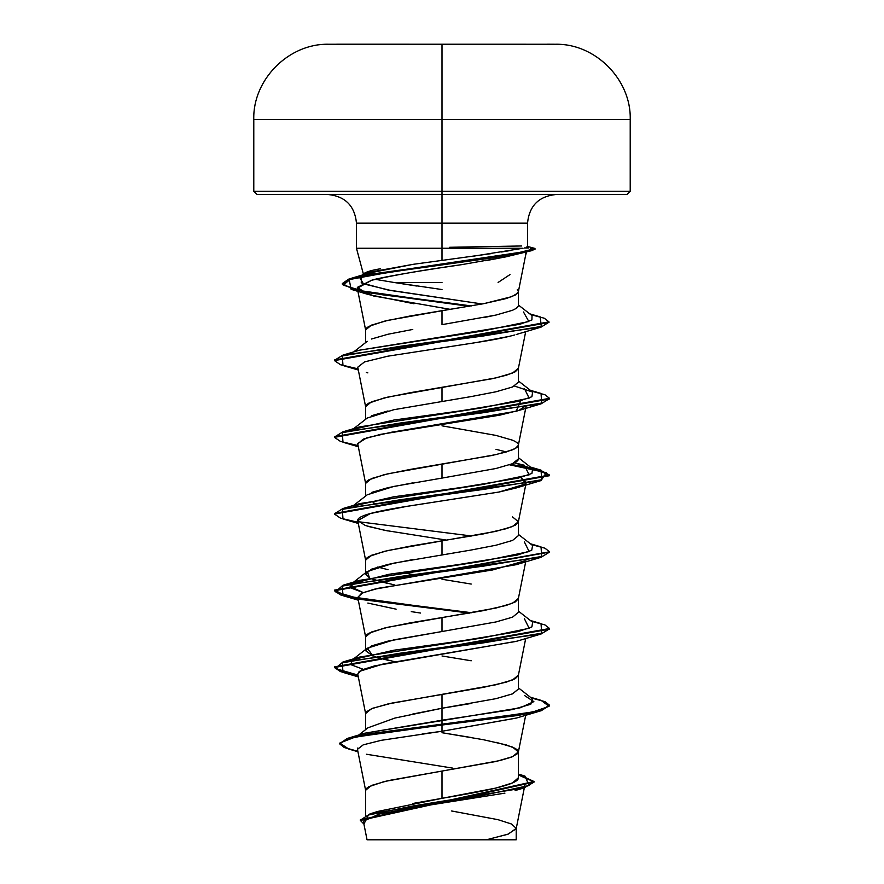 <?xml version="1.0" encoding="UTF-8"?>
<svg xmlns="http://www.w3.org/2000/svg" width="884" height="884" viewBox="0 0 884 884"><rect width="100%" height="100%" fill="white"/><g stroke="black" fill="none" stroke-linecap="round" stroke-linejoin="round"><path stroke-width="1.33" d="M336.594 44.2L555.384 44.244L442 44.244L442 119.528L630.215 119.528L442 119.528L442 191.253L630.215 191.253L442 191.253L442 194.48L626.988 194.48L442 194.48L442 223.166L356.473 223.166C354.738 205.784 345.169 196.215 327.787 194.48M510.002 274.581L498.09 282.46M416.497 286.007L393.921 282.46L442 282.46L393.921 282.46L375.269 279.322M364.097 275.532L363.611 274.88M364.363 273.267C367.203 271.554 372.551 270.062 380.418 268.78M442 260.404L412.983 264.349L442 260.404L442 248.26L356.583 248.26L523.03 248.26L442 248.26L442 223.166L442 260.404L491.36 253.62M257.012 194.48L442 194.48L442 191.253L253.785 191.253L257.012 194.48L442 194.48L442 223.166L527.527 223.166L356.473 223.166L356.473 248.26L363.578 274.769M517.792 293.068L511.958 296.604L483.791 303.665L442 310.737L442 324.649L495.924 315.069L512.477 310.295L516.013 308.505L512.477 310.295L495.924 315.069L483.913 317.555M516.853 307.986L518.367 305.908L516.013 308.505M517.306 289.532L518.367 291.554L518.367 305.908M496.001 742.295L512.554 747.091L518.367 751.886L512.554 756.682L496.001 761.478L442 771.069L499.714 760.605L511.46 757.124L517.582 753.632L518.367 751.886L517.582 750.151L515.273 748.405L506.245 744.914L483.283 739.687L442 732.714L471.227 737.51M412.817 803.468L442 798.329L442 771.069L442 798.329L495.968 788.053L512.521 782.915L518.367 777.765L518.367 751.886M496.012 698.658L512.554 693.863L518.367 689.078L518.367 675.166L512.554 679.962L496.001 684.757L442 694.349L442 708.25L471.238 703.454M518.367 689.078L512.433 693.885L495.957 698.669L442 708.25L442 694.349L387.999 703.94L371.446 708.736L365.633 713.532L365.633 729.609M442 655.983L471.227 660.779M442 631.53L495.979 621.949L512.543 617.154L518.367 612.347L518.367 598.446L512.554 603.242L496.001 608.037L442 617.629L442 631.53L442 617.629L387.999 627.22L371.446 632.016L365.633 636.811L365.633 650.712L371.435 645.917L387.999 641.121L442 631.53L393.855 639.861L367.269 648.215L373.17 656.16M442 579.263L471.227 584.059M369.501 577.871L367.302 571.473L393.822 563.152L471.227 550.014L496.023 545.218L512.565 540.422L518.367 535.627L518.367 521.726L512.554 526.521L496.001 531.317L442 540.909L442 554.809L442 540.909L387.999 550.5L371.446 555.296L365.633 560.091L365.633 573.992L371.468 569.186L388.021 564.401L412.784 559.605M512.554 516.93L518.367 521.726M442 425.823L496.001 435.414L512.554 440.21C516.687 442.044 518.621 443.646 518.367 445.006C518.621 446.365 516.687 447.967 512.554 449.801L496.001 454.597L442 464.188L442 478.089L495.99 468.498M512.532 463.713C516.654 461.901 518.588 460.299 518.367 458.918L518.367 445.006M506.322 451.956L496.001 449.315M367.28 418.033L393.844 409.701L471.216 396.573L495.99 391.778L512.554 386.982L518.367 382.175L518.367 368.285L512.554 373.081L496.001 377.877L442 387.468L442 401.369L442 387.468L387.999 397.049L371.446 401.844L365.633 406.64L365.633 419.292M357.456 749.301L365.678 790.639L366.418 788.506L368.727 786.76L384.286 781.533L442 771.069L387.999 780.66L371.446 785.456L365.633 790.252L365.633 815.424M412.695 714.062L442 708.25L442 724.394L348.075 738.206L339.633 743.499M388.021 660.304L374.396 656.613M373.125 656.16L365.633 650.723M388.01 583.584L371.446 578.788M369.468 577.871L365.633 573.992M377.7 567.042L387.999 569.672M401.214 572.39L412.242 574.379L401.214 572.39M374.396 503.173L373.125 502.72M371.435 492.476L387.977 487.681L412.762 482.885M518.367 458.94L512.411 463.724L495.935 468.509L442 478.089L442 464.188L387.999 473.78L371.446 478.564L365.633 483.36L365.633 496.023M371.457 415.745L388.021 410.949M371.457 339.025L387.999 334.24L412.762 329.445M442 324.649L442 310.737L387.999 320.328L371.446 325.124L365.633 329.92L365.633 342.572M504.93 793.136L417.502 807.004L379.103 814.076L363.49 821.203M406.165 839.8L486.344 839.8L507.725 834.286L516.19 828.772L524.334 787.81M451.569 810.971L497.979 819.667L511.538 824.021L516.223 828.363L508.289 834.087L486.344 839.8L516.201 839.8L516.223 828.363M518.367 774.064L524.908 776.064L529.151 785.5L484.863 794.937L370.131 813.821L377.678 811.457L442 798.329C482.874 791.445 519.184 784.683 518.367 777.765M524.389 695.421L533.859 701.62L520.146 707.819L364.595 733.234L442 720.217L442 725.035L368.971 734.427L347.158 739.123L339.589 743.82L344.296 747.544L357.843 751.267M370.131 813.821L360.396 820.131M360.374 820.44L363.921 824.065L368.396 815.026L412.938 805.987L524.013 787.909L534.013 782.141L360.374 820.44L360.374 819.811L534.013 781.5L518.367 774.329M339.589 743.82L347.158 738.483L368.971 733.786L531.671 712.36L549.097 706.338L541.03 700.327L530.367 697.2M518.367 774.97L533.98 781.821L518.367 774.97M357.932 751.731L348.793 749.057L339.799 743.057L355.18 737.046L442 725.035L442 731.267L381.269 740.317L363.247 744.836L357.467 749.345L357.81 747.974M366.451 754.24L452.641 768.108M516.786 641.22L374.595 665.873L361.666 669.984L357.755 674.083L365.678 713.918L366.418 711.786L372.54 708.294L391.988 703.067L483.283 687.376L506.245 682.139L515.273 678.658L518.322 675.553L525.693 638.546M524.919 560.843L492.543 569.97L378.562 588.236L362.683 592.799L357.744 597.363L365.678 637.198L366.418 635.066L368.727 633.32L384.286 628.093L410.275 622.855L483.283 610.656L506.245 605.418L515.273 601.938L518.322 598.833L525.914 560.666M358.473 521.925C356.219 519.427 359.125 516.941 367.18 514.444C374.275 512.201 386.253 509.703 403.093 506.963L499.117 492.012L516.145 487.979L524.93 484.123L499.117 492.012L407.049 506.322L370.462 513.482L357.744 520.632L365.678 560.478L366.418 558.345L368.727 556.6L384.286 551.373L410.275 546.135L483.283 533.936L506.245 528.698L515.273 525.218L518.322 522.112L525.914 483.946M365.678 483.758L366.418 481.625L368.727 479.879L384.286 474.642L410.275 469.415L492.012 455.47L506.245 451.978L515.273 448.486L518.322 445.392L526.245 405.557L518.908 410.353L499.858 415.148L380.706 434.331L363.236 439.127L357.755 443.923L365.678 483.758M469.625 343.589L387.866 356.186L364.573 361.887L357.755 367.192L365.678 407.027L366.418 404.905L368.727 403.159L384.286 397.922L410.275 392.695L492.012 378.75L506.245 375.258L515.273 371.766L518.322 368.672L525.693 331.655M461.901 264.614L461.868 264.625C424.674 269.797 394.607 275.001 371.667 280.25L357.302 288.25L365.678 330.307L366.418 328.174L368.727 326.439L384.286 321.201L410.275 315.975L483.283 303.764L506.245 298.538L515.273 295.046L518.322 291.952L525.649 255.111M525.66 254.99L525.947 252.426M508.189 256.393L485.67 260.714M357.302 288.25L373.324 295.919L450.442 309.389M509.516 336.318L476.642 342.495C492.742 339.997 505.372 337.511 514.51 335.014M520.787 477.493L526.245 482.277L525.726 483.338L520.787 477.493M357.744 520.632L365.335 525.516L384.993 530.389L446.729 540.146M516.643 717.996L442 731.267L422.132 733.952M501.593 251.984L510.388 250.537M530.588 248.537L535.008 248.658L517.029 253.023L491.305 257.377L366.44 274.813L348.594 279.178L342.351 283.543L352.716 289.134L381.965 294.726L471.338 305.919L365.954 292.063L343.202 285.134L351.644 278.206L522.289 252.05L531.118 250.172L534.455 248.305L527.019 246.304M523.03 248.26L471.736 256.459M361.611 275.786L361.236 282.836L387.49 289.886L482.156 303.986L391.115 290.549L363.412 283.83L359.423 277.112L378.065 270.725L412.983 264.349L368.484 273.2L351.644 278.206M523.483 311.986L528.831 321.533L482.266 331.08L359.6 350.174L342.981 355.081L483.283 335.986L541.273 326.439L540.223 316.892L529.704 313.82M524.389 388.54L529.14 398.12L482.83 407.712L359.6 426.895L342.981 431.801L483.957 412.618L541.693 403.027L541.03 393.435L530.367 390.308M352.992 506.134L393.756 496.797L461.404 487.46L518.245 478.122L531.914 473.448L532.61 468.785L514.532 462.796L524.389 465.26L529.14 474.852L482.83 484.443L359.6 503.615L342.97 508.521L483.957 489.338L541.693 479.747L541.03 470.155L510.886 464.365L539.406 469.702L549.55 475.051L334.45 513.416L334.45 514.057L549.55 475.691L539.063 470.255L509.615 464.818L546.334 472.697L541.041 480.587L400.043 499.769L342.307 509.361L342.981 518.952L358.307 523.461M524.389 541.98L529.14 551.572L482.83 561.163L359.6 580.346L350.119 586.457L363.213 592.567L351.611 588.225L351.39 583.871L389.004 574.28L457.68 564.688L517.162 555.097L531.715 550.301L532.61 545.505L518.367 534.378M524.389 618.701L529.14 628.292L482.83 637.883L359.6 657.066L352.992 659.586L393.756 650.237L461.404 640.9L518.245 631.563L531.914 626.889L532.61 622.226L518.367 611.098M351.456 660.536L351.578 664.912L363.225 669.298L351.622 664.945L351.39 660.591M334.483 667.177L340.959 671.133L357.954 675.089L335.445 668.525L342.97 661.961L483.957 642.779L541.693 633.198L541.03 623.607L530.367 620.48M531.428 544.577L544.92 548.179L549.55 551.782L334.45 590.136L345.754 595.783L377.313 601.44L471.758 612.745L358.274 598.424M357.954 598.357L335.445 591.805L342.97 585.241L483.957 566.058L541.693 556.467L541.03 546.887L530.367 543.748M471.758 536.013L358.285 521.704L471.758 536.013M334.483 513.737L342.97 508.521M334.483 437.016L342.981 431.801M334.483 360.296L342.981 355.081M442 725.035L518.046 715.443L541.362 710.659L549.55 705.222L541.362 710.018L518.046 714.813L442 724.394L442 731.267L516.145 718.139L541.041 710.747L442 725.035M549.516 628.822L541.041 634.027L400.043 653.21L342.307 662.801L342.981 672.393L358.086 675.752L340.528 671.619L334.45 667.497L549.55 629.143L549.55 628.502L334.45 666.856L334.45 667.497M358.086 599.02L340.528 594.899L334.45 590.777L549.516 552.102L541.041 557.307L400.043 576.49L342.307 586.081L342.981 595.672L469.559 613.12L359.07 599.208M358.086 522.3L340.528 518.179L334.45 514.057M358.086 445.58L340.528 441.459L334.45 437.337L549.55 398.971L549.55 398.33L334.45 436.696L334.45 437.337M358.086 368.86L340.528 364.738L334.45 360.606L548.997 322.516L548.997 321.875L334.45 359.976L334.45 360.606M534.676 249.012L532.279 250.515L401.922 269.918L349.191 279.609L351.103 289.311L469.161 306.295L361.114 291.753M357.865 291.046L342.351 284.173L348.594 279.819L366.44 275.454L491.305 258.017L517.029 253.664L535.008 249.299L535.008 248.658M530.72 314.605L544.301 318.24L548.997 321.875M531.428 391.137L544.92 394.739L549.55 398.33M531.428 621.308L544.92 624.9L549.55 628.502M531.428 698.029L544.92 701.62L549.55 705.222M357.755 674.127L359.18 671.453L383.38 663.939L516.134 641.419L541.041 634.027M420.585 613.054L411.27 611.629M396.12 609.164L367.854 603.065M357.766 597.462L361.446 593.363L374.087 589.263L516.145 564.699L541.041 557.307M387.568 530.897L367.854 526.345M357.711 443.569L366.672 437.889L391.656 432.199L516.134 411.259L520.787 400.772M367.854 372.893L366.285 372.396M467.691 343.887L476.642 342.495M414.021 303.764L368.308 294.505L357.324 287.388L371.667 280.25C373.645 279.311 396.607 274.106 461.868 264.625L505.482 256.935L532.279 250.515M548.964 322.196L541.03 327.146L400.043 346.329L342.307 355.921L342.981 365.512L358.307 370.02M549.516 398.651L541.041 403.866L400.043 423.049L342.296 432.641L342.981 442.232L358.307 446.74M549.516 705.543L541.041 710.747M368.009 727.786L394.993 718.04L442 708.25L442 720.217L512.355 709.587L530.765 704.261L532.61 698.946L518.367 687.818M352.992 429.414L393.756 420.077L461.404 410.74L518.234 401.402L531.914 396.728L532.61 392.065L514.532 386.065M359.589 350.174L519.936 324.262L531.914 319.942L532.035 315.621L518.367 305.002M412.983 264.349L364.517 273.156M393.921 282.46L442 289.554M442 478.089L393.811 486.432L367.269 494.775L353.633 505.394M373.181 502.709L374.44 503.162M373.159 579.44L394.938 585.064M374.44 656.613L394.96 661.784M328.616 44.244L442 44.244L328.616 44.244C288.748 43.305 252.603 79.659 253.785 119.528L253.785 191.253L442 191.253L442 119.528L253.785 119.528L442 119.528L442 44.244L555.384 44.244C595.252 43.305 631.397 79.659 630.215 119.528L630.215 191.253L626.988 194.48M367.136 839.8L515.494 839.8M449.691 247.288L521.659 245.973M526.378 247.332L528.499 247.94L524.322 247.94L528.499 247.94M526.654 251.509L525.416 256.139M556.213 194.48C538.831 196.215 529.262 205.784 527.527 223.166L527.527 246.625M524.875 785.136L524.477 787.136M363.479 821.888L367.048 839.8M364.606 733.234L348.075 738.206M534.013 781.5L534.013 782.141M515.14 790.561L524.013 787.909M518.322 752.273L525.693 715.266M526.046 483.283L526.245 482.277M530.367 467.028L541.03 470.155M359.6 580.346L342.97 585.241M359.6 657.066L342.97 661.961M334.45 590.777L334.45 590.136M549.55 552.412L549.55 551.782M549.55 475.691L549.55 475.051M342.351 284.173L342.351 283.543M358.307 676.912L342.981 672.393M358.307 600.181L342.981 595.672M516.145 487.979L541.041 480.587M516.134 411.259L541.041 403.866M516.134 334.539L541.03 327.146M368.308 294.505L351.103 289.311M352.572 659.663L367.247 648.204M351.39 583.871L367.236 571.484M532.61 468.785L518.367 457.658M353.633 428.674L367.236 418.044M532.61 392.065L518.367 380.938M353.633 351.954L367.236 341.323M359.423 277.112L364.33 273.3M367.943 727.786L358.805 735.002M547.406 44.2L555.384 44.244"/></g></svg>
